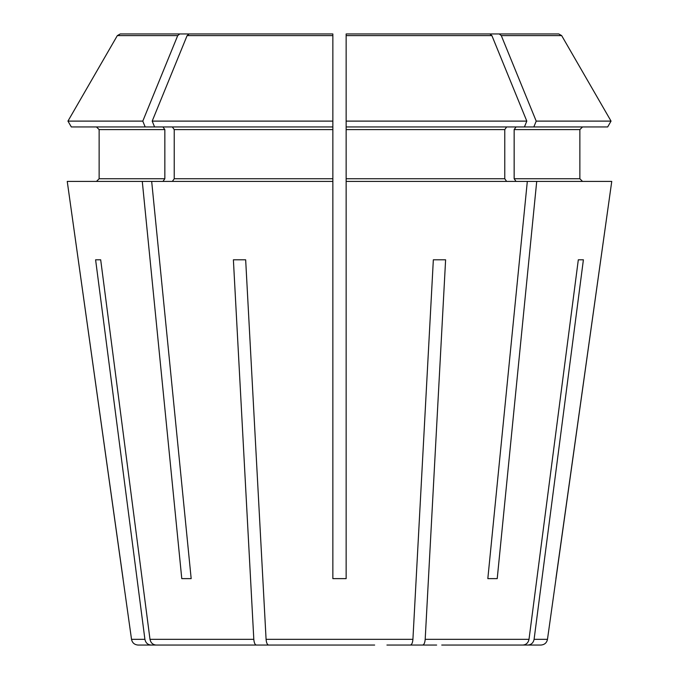 <?xml version="1.0" encoding="UTF-8"?>
<svg xmlns="http://www.w3.org/2000/svg" width="679" height="679" viewBox="0 0 679 679"><rect width="100%" height="100%" fill="white"/><g stroke="black" fill="none" stroke-linecap="round" stroke-linejoin="round"><path stroke-width="1.02" d="M172.356 126.948L174.231 129.604L174.231 178.755L172.356 181.412M607.671 126.948L611.049 121.108L607.671 126.948L346.146 126.948L346.146 578.627L332.854 578.627L332.854 121.108L332.854 126.948L154.566 126.948L152.189 121.108L187.107 35.614L189.135 33.95L332.854 33.95L189.135 33.95M332.854 181.412L151.68 181.412L191.172 578.627L181.777 578.627L191.172 578.627M237.268 645.05L150.984 645.05C147.691 644.727 145.662 642.818 144.907 639.329L131.522 639.329L67.246 181.412L142.284 181.412L181.777 578.627M142.794 121.108L67.951 121.108L71.329 126.948L145.179 126.948L142.794 121.108L177.711 35.614L179.74 33.95L120.217 33.95L231.598 33.95M71.329 126.948L67.951 121.108L117.331 35.614L120.217 33.95M96.477 126.948L99.134 129.604L99.134 178.755L96.477 181.412L99.134 178.755L99.134 129.604L96.477 126.948M123.052 578.627L67.246 181.412M441.732 645.05L528.016 645.05C531.309 644.727 533.338 642.818 534.093 639.329L583.397 259.794L578.313 259.794L583.397 259.794M386.928 645.05L422.669 645.05C424.036 644.727 424.876 642.818 425.19 639.329L445.611 259.794L433.338 259.794L445.611 259.794M162.96 126.948L164.844 129.604L164.844 178.755L162.96 181.412M151.68 181.412L142.284 181.412M67.951 121.108L117.331 35.614L177.711 35.614M179.74 33.95L258.504 33.95M524.434 126.948L526.811 121.108L346.146 121.108L346.146 33.95L489.865 33.95L411.101 33.95M516.04 126.948L514.156 129.604L579.866 129.604L582.523 126.948L579.866 129.604L579.866 178.755L582.523 181.412L579.866 178.755L514.156 178.755L516.04 181.412M533.821 126.948L536.206 121.108L611.049 121.108L561.669 35.614L558.783 33.95L447.402 33.95M514.156 129.604L514.156 178.755M346.146 181.412L536.716 181.412L497.223 578.627L487.828 578.627L497.223 578.627M534.093 639.329L547.478 639.329L611.754 181.412L536.716 181.412M611.049 121.108L561.669 35.614L558.783 33.95M536.206 121.108L501.289 35.614L499.26 33.95M506.644 126.948L504.769 129.604L504.769 178.755L506.644 181.412M346.146 126.948L346.146 121.108L346.146 126.948M526.811 121.108L491.893 35.614L489.865 33.95M332.854 33.95L332.854 121.108L152.189 121.108M100.687 259.794L95.603 259.794L100.687 259.794L149.991 639.329C150.746 642.818 152.775 644.727 156.068 645.05L256.331 645.05C254.964 644.727 254.124 642.818 253.81 639.329L233.389 259.794L245.662 259.794L233.389 259.794M374.655 645.05L268.604 645.05C267.237 644.727 266.397 642.818 266.083 639.329L245.662 259.794M292.072 645.05L256.331 645.05M145.179 126.948L154.566 126.948M436.648 645.05L422.669 645.05M547.478 639.329C546.739 642.835 544.55 644.744 540.9 645.05L528.016 645.05M522.932 645.05C526.225 644.727 528.254 642.818 529.009 639.329L578.313 259.794M410.396 645.05C411.763 644.727 412.603 642.818 412.917 639.329L433.338 259.794M150.984 645.05L138.1 645.05C134.45 644.744 132.261 642.835 131.522 639.329M242.352 645.05L156.068 645.05M304.345 645.05L268.604 645.05M527.32 181.412L487.828 578.627M144.907 639.329L95.603 259.794M555.914 578.627L611.754 181.412M164.844 129.604L99.134 129.604M164.844 178.755L99.134 178.755M561.669 35.614L501.289 35.614M504.769 129.604L346.146 129.604M504.769 178.755L346.146 178.755M491.893 35.614L346.146 35.614M332.854 129.604L174.231 129.604M332.854 178.755L174.231 178.755M332.854 35.614L187.107 35.614M529.009 639.329L425.19 639.329M412.917 639.329L266.083 639.329M253.81 639.329L149.991 639.329"/></g></svg>
